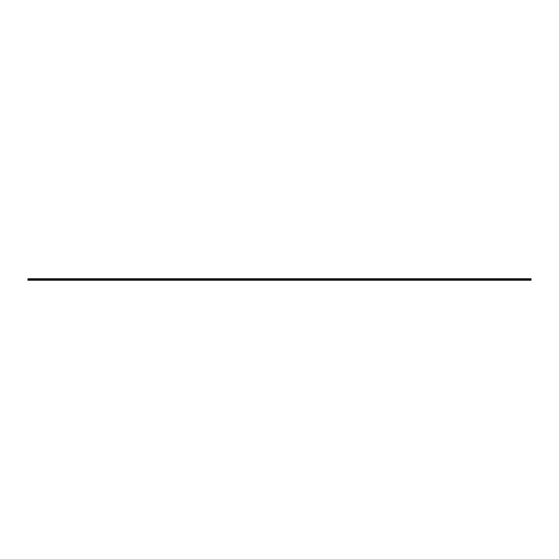 <?xml version="1.0" encoding="UTF-8"?>
<svg xmlns="http://www.w3.org/2000/svg" width="559" height="559" viewBox="0 0 559 559"><rect width="100%" height="100%" fill="white"/><g stroke="black" fill="none" stroke-linecap="round" stroke-linejoin="round"><path stroke-width="0.84" d="M27.95 278.745L27.95 280.255L531.05 280.255L531.05 278.745L27.95 278.745M502.22 279.353L502.45 279.786L502.22 279.353M503.848 279.717L503.848 279.297L503.918 279.793L503.673 279.374L503.435 279.793L503.848 279.297M504.309 279.451L504.162 279.793L503.959 279.297L504.309 279.451M504.875 279.745L505.867 279.759L504.875 279.745M505.846 279.793L504.861 279.773M504.861 279.332L505.867 279.311M501.57 279.29L501.57 279.793L501.57 279.29M504.435 279.297L504.239 279.793L503.959 279.297M503.918 279.297L503.918 279.793L503.435 279.297M503.505 279.297L503.505 279.717M501.954 279.297L501.954 279.682M27.95 279.088L531.05 279.088M27.95 280.01L531.05 280.01"/></g></svg>
